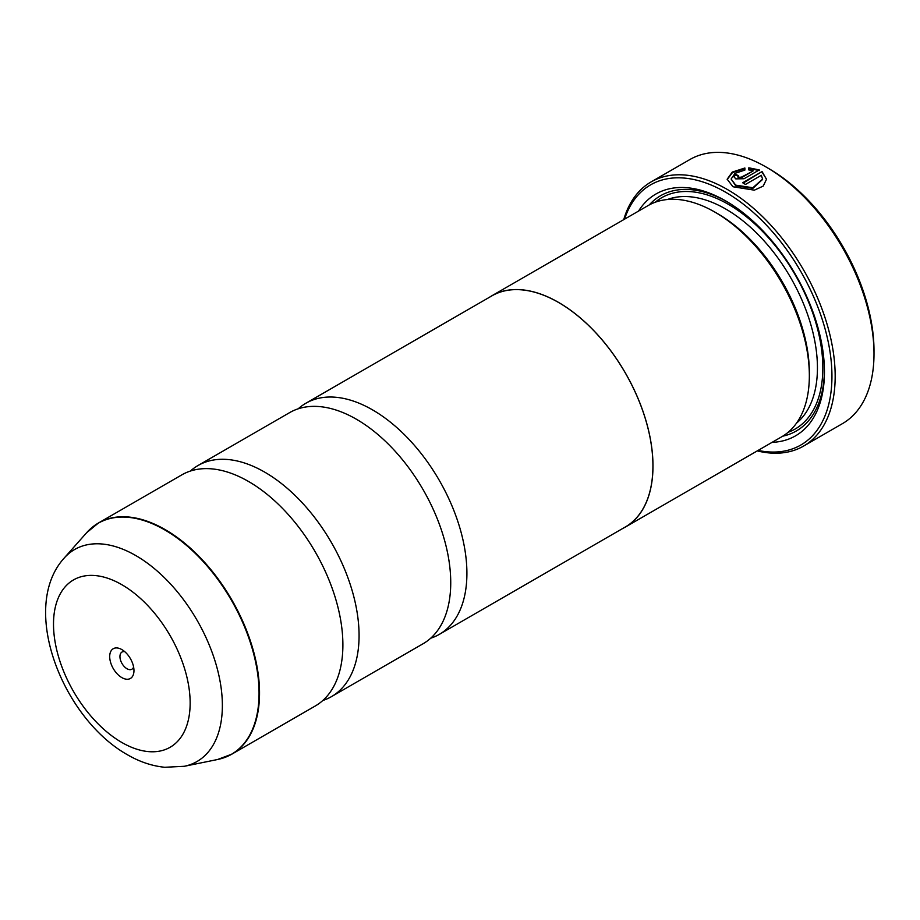 <?xml version="1.0" encoding="UTF-8"?>
<svg xmlns="http://www.w3.org/2000/svg" width="920" height="920" viewBox="0 0 920 920"><rect width="100%" height="100%" fill="white"/><g stroke="black" fill="none" stroke-linecap="round" stroke-linejoin="round"><path stroke-width="1.38" d="M190.394 471.051A133.446 77.038 60 0 1 197.995 465.531A133.446 77.038 60 0 1 264.718 472.144A133.446 77.038 60 0 1 351.888 589.731A133.446 77.038 60 0 1 331.43 696.658A133.446 77.038 60 0 1 322.851 700.476M298.229 408.791A133.446 77.038 60 0 1 305.831 403.27A133.446 77.038 60 0 1 372.554 409.883A133.446 77.038 60 0 1 459.724 527.471A133.446 77.038 60 0 1 439.277 634.397A133.446 77.038 60 0 1 430.698 638.216M727.191 179.515L732.446 172.592L744.878 168.624M743.199 183.08L762.07 171.557L742.67 182.758A152.501 88.055 60 0 1 745.453 184.46L761.323 175.294L762.577 179.101L752.859 187.737L735.724 185.15L731.112 179.02L735.724 185.771L752.859 188.358L762.565 179.411M731.112 179.02L735.045 173.328L744.878 170.085L744.878 168.004L732.262 172.086L727.179 179.204L732.941 186.748L754.365 190.164L763.197 186.093L766.498 179.296L762.07 171.557M762.07 172.178L766.463 179.078M738.495 176.364L738.495 177.882L741.279 177.813L752.985 171.062L741.279 177.192L738.495 177.261L738.495 175.743A152.501 88.055 -120 0 0 735.724 174.374L733.987 176.663L735.724 178.871L744.061 178.733L759.287 169.935L748.811 167.808L748.811 169.935L752.985 170.441M738.495 177.261L738.495 175.743M768.856 168.624L766.164 167.06L768.856 168.624A148.695 85.847 60 0 1 874 350.738L874 353.843A152.501 88.055 -120 0 0 766.164 167.06L766.164 167.06A152.501 88.055 -120 0 0 689.908 159.517L651.084 181.93A152.501 88.055 60 0 1 727.341 189.474A152.501 88.055 60 0 1 826.965 323.863A152.501 88.055 60 0 1 803.597 446.073A152.501 88.055 60 0 1 757.252 450.903M803.597 446.073L842.409 423.66A152.501 88.055 -120 0 0 874 353.843M121.831 649.577A17.158 9.901 -120 0 0 109.698 656.581A17.158 9.901 -120 0 0 121.831 677.603A17.158 9.901 -120 0 0 133.963 670.588A17.158 9.901 -120 0 0 121.831 649.577L121.831 649.577M124.74 651.67A9.913 5.727 -120 0 0 121.992 652.05A9.913 5.727 -120 0 0 120.474 659.985A9.913 5.727 -120 0 0 126.948 668.725A9.913 5.727 -120 0 0 131.905 669.219A9.913 5.727 -120 0 0 133.607 667.023M758.068 450.432A150.224 86.733 -120 0 0 830.679 356.626A150.224 86.733 -120 0 0 725.719 192.28A150.224 86.733 -120 0 0 624.542 219.178M489.601 297.171A133.515 77.084 60 0 1 491.809 295.803L648.174 205.528A133.515 77.084 60 0 1 714.943 212.14L717.634 213.693A129.708 74.888 60 0 1 809.347 372.554L809.347 375.671A133.515 77.084 60 0 1 781.701 436.793L625.335 527.068A133.515 77.084 60 0 1 623.035 528.31M717.634 213.693L714.943 212.14A133.515 77.084 60 0 1 809.347 375.671M638.549 211.083A139.621 80.615 60 0 1 725.719 200.939L725.719 200.939A139.621 80.615 60 0 1 824.446 371.933A139.621 80.615 60 0 1 772.075 442.347M649.209 204.953A135.803 78.407 60 0 1 727.076 201.733M92.345 527.24A133.446 77.038 60 0 1 98.451 522.997L181.815 474.869A133.446 77.038 60 0 1 248.538 481.482A133.446 77.038 60 0 1 269.019 495.903A133.446 77.038 60 0 1 340.641 619.965A133.446 77.038 60 0 1 315.261 705.996L231.897 754.124A133.446 77.038 60 0 1 225.17 757.298M197.995 465.531L289.65 412.608A133.446 77.038 60 0 1 356.373 419.221A133.446 77.038 60 0 1 376.855 433.642A133.446 77.038 60 0 1 448.488 557.704A133.446 77.038 60 0 1 423.096 643.735L331.43 696.658M491.809 295.803A133.515 77.084 60 0 1 558.578 302.416A133.515 77.084 60 0 1 645.794 420.072A133.515 77.084 60 0 1 625.335 527.068M305.831 403.27L491.855 295.872A133.446 77.038 60 0 1 558.578 302.484A133.446 77.038 60 0 1 645.748 420.072A133.446 77.038 60 0 1 625.289 526.999L439.277 634.397M824.435 370.357A135.803 78.407 60 0 1 782.713 436.183M623.737 219.638A152.501 88.055 60 0 1 651.084 181.93M748.811 168.429L759.287 170.568M734.022 176.973L735.724 174.374M735.724 174.995A152.501 88.055 60 0 1 738.047 176.134M86.652 532.691L98.451 522.997A133.446 77.038 60 0 1 165.174 529.609A133.446 77.038 60 0 1 252.356 647.197A133.446 77.038 60 0 1 231.897 754.124L217.591 759.506A133.365 77.004 -120 0 0 254.92 658.95A133.365 77.004 -120 0 0 164.761 529.909A133.365 77.004 -120 0 0 86.652 532.691L64.124 558.129A122.394 70.668 60 0 1 135.815 555.577A122.394 70.668 60 0 1 218.569 674.004A122.394 70.668 60 0 1 184.31 766.291L164.749 767.28C151.949 765.981 139.483 761.783 127.351 754.699C62.675 718.405 18.998 608.005 64.124 558.129M667.414 199.525A129.708 74.888 60 0 1 725.719 209.024A129.708 74.888 60 0 1 808.668 317.63A129.708 74.888 60 0 1 796.513 423.142M655.258 202.227A133.515 77.084 60 0 1 728.421 204.355A133.515 77.084 60 0 1 817.362 328.152A133.515 77.084 60 0 1 788.095 432.308M121.831 742.474A96.623 55.786 -120 0 0 190.152 703.029A96.623 55.786 -120 0 0 121.831 584.694A96.623 55.786 -120 0 0 53.509 624.151A96.623 55.786 -120 0 0 121.831 742.474M741.279 177.813L741.279 177.192M737.92 177.134L737.92 176.513M184.31 766.291L217.591 759.506M762.577 179.722L762.577 179.101"/></g></svg>
